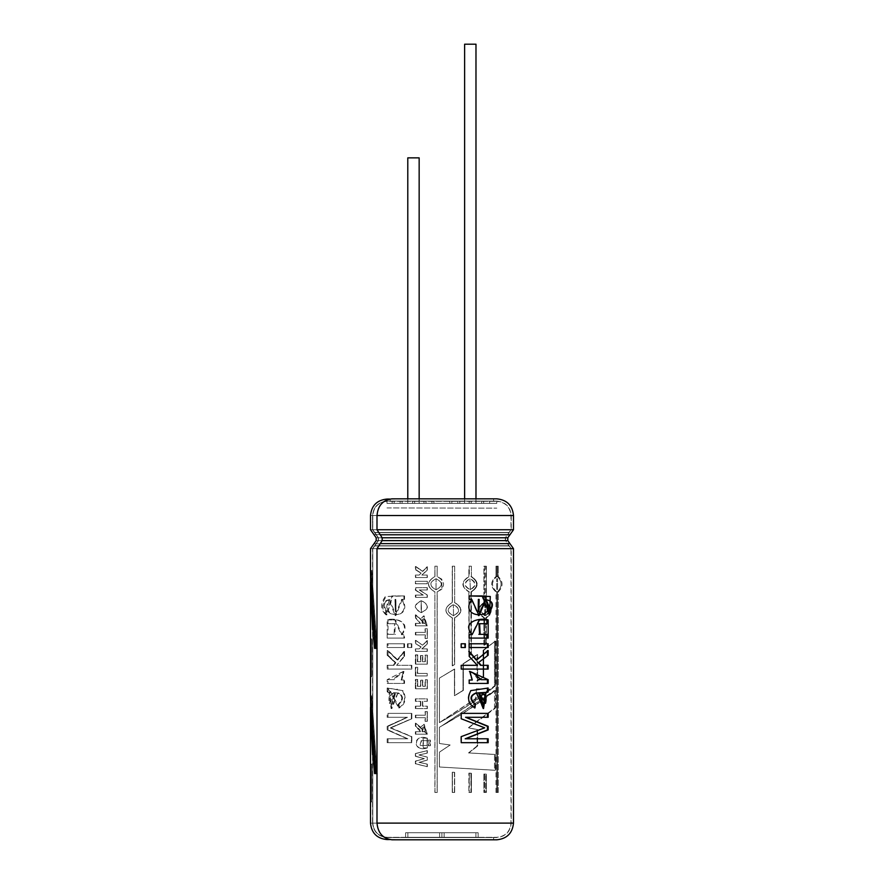 <?xml version="1.0" encoding="UTF-8"?>
<svg xmlns="http://www.w3.org/2000/svg" width="884" height="884" viewBox="0 0 884 884"><rect width="100%" height="100%" fill="white"/><g stroke="black" fill="none" stroke-linecap="round" stroke-linejoin="round"><path stroke-width="0.66" stroke-dasharray="4.42 3.31" d="M386.982 507.924L496.797 508.145L386.982 507.924M386.982 837.303L496.797 837.303L386.982 837.303C378.418 836.397 373.689 831.667 372.783 823.103L510.985 823.103L372.783 823.103C373.689 831.667 378.418 836.397 386.982 837.303M405.623 837.303L478.156 837.303L405.623 837.303L439.635 837.303L405.623 837.303L407.867 837.303L407.867 832.75L441.889 832.75L441.889 837.303L407.867 837.303L441.889 837.303L441.889 832.75L475.901 832.75L475.901 837.303L441.889 837.303L475.901 837.303L475.901 832.75L478.156 832.75L478.156 837.303L475.901 837.303L478.156 837.303L478.156 832.75L444.133 832.75L444.133 837.303L478.156 837.303L444.133 837.303L444.133 832.75L478.156 832.75L478.156 837.303L478.156 832.75L475.901 832.75L475.901 837.303L475.901 832.75L441.889 832.75L441.889 837.303L441.889 832.75L407.867 832.75L407.867 837.303L407.867 832.75L405.623 832.75L405.623 837.303L405.623 832.75L439.635 832.75L439.635 837.303L405.623 837.303L439.635 837.303L439.635 832.75L405.623 832.75L405.623 837.303L405.623 832.75L407.867 832.75L407.867 837.303L405.623 837.303M414.607 501.106L469.172 501.106L469.172 503.372L414.607 503.372L414.607 501.106L412.585 501.106L412.585 503.372L471.183 503.372L471.183 501.106L412.585 501.106L471.183 501.106L414.607 501.106L414.607 503.372L469.172 503.372L469.172 501.106L414.607 501.106L471.183 501.106L471.183 503.372L475.979 503.372L412.585 503.372C406.739 503.372 406.739 503.372 412.585 503.372L412.585 501.106L471.183 501.106L412.585 501.106L414.607 501.106L412.585 501.106L412.585 503.372C406.739 503.372 406.739 503.372 412.585 503.372C406.739 503.372 406.739 503.372 412.585 503.372L412.585 501.106L414.607 501.106L414.607 503.372L469.172 503.372C463.581 503.372 463.581 503.372 469.172 503.372L414.607 503.372L419.16 503.372L414.607 503.372L414.607 501.106M489.626 503.372L394.154 503.372L489.626 503.372L394.154 503.372L489.626 503.372L489.626 501.106L394.154 501.106L489.626 501.106L489.626 503.372M483.659 503.372L400.12 503.372L483.659 503.372L400.12 503.372L483.659 503.372L483.659 501.106L400.12 501.106L483.659 501.106L483.659 503.372M481.669 503.372L402.109 503.372L481.669 503.372L402.109 503.372L481.669 503.372L481.669 501.106L402.109 501.106L481.669 501.106L481.669 503.372M449.846 503.372L433.933 503.372L449.846 503.372L433.933 503.372L449.846 503.372L449.846 501.106L433.933 501.106L449.846 501.106L449.846 503.372M451.834 501.106L431.944 501.106L451.834 501.106L431.944 501.106L451.834 501.106L451.834 503.372L431.944 503.372L451.834 503.372L451.834 501.106M449.846 501.106L433.933 501.106L449.846 501.106M457.802 503.372L425.978 503.372L457.802 503.372L425.978 503.372L457.802 503.372L457.802 501.106L425.978 501.106L457.802 501.106L457.802 503.372M451.834 503.372L431.944 503.372L451.834 503.372M459.791 501.106L423.988 501.106L459.791 501.106L423.988 501.106L459.791 501.106L459.791 503.372L423.988 503.372L459.791 503.372L459.791 501.106M457.802 501.106L425.978 501.106L457.802 501.106M459.791 503.372L423.988 503.372L459.791 503.372M483.659 501.106L400.12 501.106L483.659 501.106M481.669 501.106L402.109 501.106L481.669 501.106M491.614 501.106L392.164 501.106L491.614 501.106L491.614 503.372L392.164 503.372L491.614 503.372L491.614 501.106L392.164 501.106L491.614 501.106M489.626 501.106L394.154 501.106L489.626 501.106M372.783 823.103L510.985 823.103L372.783 823.103L372.783 548.644L510.985 548.644L372.783 548.644L372.783 823.103M372.783 548.644L510.985 548.644L372.783 548.644L374.672 545.969L509.096 545.969L374.672 545.969L372.783 548.644M378.462 540.621L505.317 540.621L378.462 540.621L374.672 545.969L509.096 545.969L374.672 545.969L378.462 540.621L505.317 540.621L378.462 540.621L378.462 537.781L505.317 537.781L378.462 537.781L378.462 540.621M374.672 532.422L509.096 532.422L374.672 532.422L378.462 537.781L505.317 537.781L378.462 537.781L374.672 532.422L509.096 532.422L374.672 532.422L372.783 529.748L510.985 529.748L372.783 529.748L374.672 532.422M372.783 529.748L510.985 529.748L372.783 529.748L372.783 515.527L510.985 515.527L372.783 515.527L372.783 529.748M372.783 515.527L510.985 515.527L372.783 515.527C373.689 506.963 378.418 502.234 386.982 501.327L496.797 501.327L386.982 501.327C378.418 502.234 373.689 506.963 372.783 515.527M386.982 503.372L496.797 503.372L386.982 503.372L386.982 501.327L496.797 501.327L386.982 501.327L386.982 503.372L496.797 503.372L386.982 503.372M491.614 503.372L392.164 503.372L491.614 503.372M407.789 157.86L419.16 157.86L407.789 157.86M419.16 498.83L419.16 503.372L414.607 503.372L419.16 503.372L419.16 498.83M464.619 44.2L475.979 44.2L464.619 44.2M475.979 498.83L475.979 503.372L471.183 503.372L471.183 501.106L469.172 501.106L469.172 503.372C463.581 503.372 463.581 503.372 469.172 503.372C463.581 503.372 463.581 503.372 469.172 503.372L469.172 501.106L471.183 501.106L471.183 503.372L475.979 503.372L475.979 498.83M441.889 832.75L478.156 832.75L441.889 832.75M493.603 501.106L390.175 501.106L390.175 499.051L390.175 501.106L493.603 501.106L390.175 501.106L493.603 501.106L493.603 498.83L392.12 498.83C382.993 499.891 377.954 505.46 376.993 515.527L377.192 515.527C368.341 515.527 368.341 515.527 377.192 515.527L513.493 515.527L376.993 515.527L377.192 529.748C368.341 529.748 368.341 529.748 377.192 529.748L513.493 529.748L376.993 529.748L380.219 534.787L509.935 534.787L380.219 534.787L382.341 537.781C374.197 537.781 374.197 537.781 382.341 537.781L507.814 537.781L382.142 537.781L382.341 540.621C374.197 540.621 374.197 540.621 382.341 540.621L507.814 540.621L382.142 540.621L380.219 543.616L509.935 543.616L380.219 543.616L376.993 548.644L376.993 823.103L377.192 548.644C368.341 548.644 368.341 548.644 377.192 548.644C368.341 548.644 368.341 548.644 377.192 548.644L376.993 823.103C377.954 833.17 382.993 838.739 392.12 839.8L493.603 839.8L392.12 839.8C382.993 838.739 377.954 833.17 376.993 823.103L377.192 823.103C368.341 823.103 368.341 823.103 377.192 823.103L376.993 548.644L513.493 548.644L376.993 548.644L382.142 540.621L382.142 537.781L376.993 529.748L376.993 515.527C377.954 505.46 382.993 499.891 392.12 498.83L496.797 498.83M370.54 676.746L371.667 676.746L371.667 638.889L370.54 638.889L371.678 638.889L371.678 676.746L370.54 676.746M374.551 773.555L370.507 707.299L371.645 707.299L370.507 707.299L374.484 773.555L377.037 773.555L371.645 695.675L377.114 773.555L375.623 773.555M370.628 707.299L375.987 773.555L370.507 695.675L371.645 695.675L370.507 695.675M374.551 648.359L370.507 582.103L371.645 582.103L370.507 582.103L374.484 648.359L377.037 648.359L371.645 570.478L370.507 570.478L371.645 570.478L377.114 648.359L375.623 648.359M370.628 582.103L375.987 648.359L370.507 570.478M370.54 764.085L371.678 764.085L371.678 801.943L370.54 801.943L371.667 801.943L371.667 764.085L370.54 764.085L371.678 764.085L370.54 764.085M463.36 663.785L463.36 690.404L454.652 695.675L454.652 669.044L439.392 678.116L439.392 722.637C461.57 710.438 480.222 698.227 495.36 685.984L495.36 641.066L483.769 650.281L483.769 676.691L477.636 681.144L477.636 654.635L463.017 663.785L463.017 690.404L454.453 695.675L454.453 669.044L441.889 676.647L454.652 669.044L454.453 695.675L463.36 690.404L463.36 663.785L477.636 654.635L477.636 681.144L477.062 681.144L477.062 654.635L477.636 654.635L463.36 663.785M454.652 792.462L454.652 772.329L452.42 772.207L452.42 792.462L454.652 792.462L454.442 772.329L452.243 772.207L452.243 792.462L452.42 772.207L454.652 772.329L454.652 792.462L452.243 792.462L454.652 792.462M471.393 792.462L471.393 773.246L469.316 773.124L469.316 792.462L471.393 792.462L470.929 773.246L468.885 773.124L468.885 792.462L469.316 773.124L471.393 773.246L471.393 792.462L468.885 792.462L471.393 792.462M484.576 792.462L486.377 792.462L486.377 774.163L484.576 774.041L484.576 792.462L483.902 792.462L485.67 792.462L485.67 774.163L483.902 774.041L486.377 774.163L485.67 774.163L486.377 774.163L486.377 792.462L484.576 792.462L484.576 774.041L483.902 774.041L483.902 792.462L484.576 792.462M496.841 591.915L496.841 792.462L498.267 792.462L498.267 591.915C503.305 586.788 503.305 581.661 498.267 576.523L498.267 566.202L496.841 566.202L496.841 576.523C491.062 581.65 491.062 586.777 496.841 591.915L495.968 591.915L495.968 792.462L497.372 792.462L497.372 591.915C502.344 586.788 502.344 581.65 497.372 576.523L497.372 566.202L495.968 566.202L495.968 576.523L496.841 576.523L496.841 566.202L498.267 566.202L497.372 566.202L498.267 566.202L498.267 576.523L497.372 576.523L498.267 576.523C503.305 581.661 503.305 586.788 498.267 591.915L497.372 591.915L498.267 591.915L498.267 792.462L495.968 792.462L496.841 792.462L496.841 591.915C491.062 586.777 491.062 581.65 496.841 576.523L495.968 576.523C490.266 581.65 490.266 586.788 495.968 591.915L496.841 591.915M484.576 645.165L486.377 643.828L486.377 617.894C492.907 612.767 492.907 607.639 486.377 602.501L486.377 566.202L484.576 566.202L484.576 602.501C477.504 607.628 477.504 612.767 484.576 617.894L484.576 645.165L485.67 643.828L485.67 617.894C492.112 612.767 492.112 607.639 485.67 602.501L485.67 566.202L483.902 566.202L486.377 566.202L485.67 566.202L486.377 566.202L486.377 602.501L485.67 602.501L486.377 602.501C492.907 607.639 492.907 612.767 486.377 617.894L485.67 617.894L486.377 617.894L486.377 643.828L484.576 645.165L484.576 617.894L483.902 617.894L483.902 645.165L484.576 645.165M469.316 655.541L471.393 654.215L471.393 591.915C479.062 586.788 479.062 581.661 471.393 576.523L471.393 566.202L469.316 566.202L469.316 576.523C461.238 581.65 461.238 586.777 469.316 591.915L468.885 655.541L471.393 654.215L469.316 655.541L468.885 591.915L469.316 655.541M452.42 665.862L454.652 664.525L454.652 617.894C463.017 612.767 463.017 607.639 454.652 602.501L454.652 566.202L452.42 566.202L452.42 602.501C443.845 607.628 443.845 612.767 452.42 617.894L452.243 665.862L454.652 664.525L452.42 665.862L452.243 617.894L452.42 665.862M437.138 591.915C445.702 586.788 445.702 581.661 437.138 576.523L437.138 566.202L434.884 566.202L434.884 576.523C426.342 581.65 426.342 586.777 434.884 591.915L434.884 792.462L437.138 792.462L437.138 591.915L441.845 589.23L437.138 591.915L437.138 792.462L434.884 792.462L437.215 792.462L437.138 591.915M421.845 575.064L427.105 570.058L427.105 566.732L422.497 571.351L415.381 566.5L415.381 569.694L420.806 573.064L418.861 575.064L415.381 575.064L415.381 577.539L427.105 577.539L427.105 575.064L421.845 575.064L427.337 570.058L427.337 566.732L422.806 571.351L415.812 566.5L415.812 569.694L421.149 573.064L419.226 575.064L415.812 575.064L415.812 577.539L427.337 577.539L427.337 575.064L427.337 577.539L415.381 577.539L415.381 575.064L419.226 575.064L421.149 573.064L415.381 569.694L415.381 566.5L422.497 571.351L427.337 566.732L427.337 570.058L421.845 575.064L427.337 575.064L421.845 575.064M415.381 583.738L427.105 583.738L427.105 581.263L415.381 581.263L415.381 583.738L427.337 583.738L427.337 581.263L415.381 581.263L427.337 581.263L427.337 583.738L415.381 583.738L415.381 581.263L415.381 583.738M419.204 589.971L427.105 589.971L427.105 587.661L415.381 587.661L415.381 590.158L422.972 595.087L415.381 595.087L415.381 597.396L427.105 597.396L427.105 594.987L419.204 589.971L427.337 589.971L427.337 587.661L415.812 587.661L415.812 590.158L423.27 595.087L415.812 595.087L415.812 597.396L427.337 597.396L427.337 594.987L427.337 597.396L415.381 597.396L415.381 595.087L423.27 595.087L415.381 590.158L415.381 587.661L427.337 587.661L427.337 589.971L419.204 589.971L427.337 594.987L419.204 589.971M421.093 612.601C429.16 608.756 429.182 604.789 421.193 600.711C413.369 604.612 413.336 608.568 421.093 612.601L421.16 600.711L421.458 612.601C413.756 608.568 413.8 604.612 421.535 600.711C429.414 604.8 429.381 608.767 421.425 612.601M415.381 617.783L420.198 623.353L415.381 623.353L415.381 625.828L427.105 625.828L415.381 614.833L415.381 617.783L415.381 614.833L420.817 619.043L415.381 614.833L415.812 617.783L420.552 623.353L415.812 623.353L415.812 625.828L427.337 625.828L424.055 615.828L420.486 619.043L423.734 615.839L427.337 625.828L415.381 625.828L415.381 623.353L420.552 623.353L415.381 617.783L420.198 623.353M425.082 632.403L415.381 632.403L415.381 634.878L425.082 634.878L425.082 638.502L427.105 638.502L427.105 628.767L425.082 628.767L425.348 632.403L415.812 632.403L415.812 634.878L425.348 634.878L425.348 638.502L427.337 638.502L427.337 628.767L425.082 628.767L427.337 628.767L427.337 638.502L425.082 638.502L425.348 634.878L415.381 634.878L415.381 632.403L425.082 632.403L425.082 628.767L425.082 632.403M421.845 648.9L427.105 643.906L427.105 640.569L422.497 645.187L415.381 640.347L415.381 643.541L420.806 646.911L418.861 648.9L415.381 648.9L415.381 651.386L427.105 651.386L427.105 648.9L421.845 648.9L427.337 643.906L421.845 648.9L427.337 648.9L421.845 648.9M422.464 661.696L422.464 655.563L420.486 655.563L420.486 661.696L417.325 661.696L417.325 654.878L415.381 654.878L415.381 664.171L427.105 664.171L427.105 655.11L425.082 655.11L425.082 661.696L422.464 661.696L422.773 655.563L420.817 655.563L420.817 661.696L417.712 661.696L417.712 654.878L415.812 654.878L415.812 664.171L427.337 664.171L427.337 655.11L425.348 655.11L425.082 661.696L425.082 655.11L427.337 655.11L427.337 664.171L415.381 664.171L415.381 654.878L417.712 654.878L417.325 661.696L420.817 661.696L420.486 655.563L422.773 655.563L422.464 661.696L425.348 661.696L422.464 661.696M415.381 667.321L415.381 675.928L426.994 675.928L426.994 673.453L417.325 673.453L417.325 667.321L415.381 667.321L415.812 675.928L427.226 675.928L427.226 673.453L417.712 673.453L417.712 667.321L417.325 673.453L427.226 673.453L427.226 675.928L415.381 675.928L415.381 667.321L417.712 667.321L415.381 667.321M420.486 686.304L417.325 686.304L417.325 679.487L415.381 679.487L415.381 688.78L427.105 688.78L427.105 679.708L425.082 679.708L425.082 686.304L422.464 686.304L422.464 680.172L420.486 680.172L420.817 686.304L417.712 686.304L417.712 679.487L415.812 679.487L415.812 688.78L427.337 688.78L427.337 679.708L425.348 679.708L425.348 686.304L422.773 686.304L422.773 680.172L420.486 680.172L422.773 680.172L422.464 686.304L425.348 686.304L425.082 679.708L427.337 679.708L427.337 688.78L415.381 688.78L415.381 679.487L417.712 679.487L417.325 686.304L420.486 686.304L420.817 680.172L420.486 686.304M427.105 708.636L427.105 706.161L422.419 706.161L422.419 701.321L427.105 701.321L427.105 698.846L415.381 698.846L415.381 701.321L420.43 701.321L420.43 706.161L415.381 706.161L415.381 708.636L427.337 708.636L427.337 706.161L422.718 706.161L422.718 701.321L427.337 701.321L427.337 698.846L415.812 698.846L415.812 701.321L420.773 701.321L420.773 706.161L415.812 706.161L415.812 708.636L415.381 706.161L420.773 706.161L420.773 701.321L415.381 701.321L415.381 698.846L427.337 698.846L427.337 701.321L422.419 701.321L422.419 706.161L427.337 706.161L427.105 708.636L415.381 708.636L427.105 708.636M427.105 721.311L427.105 711.576L425.082 711.576L425.082 715.211L415.381 715.211L415.381 717.686L425.082 717.686L425.082 721.311L427.337 721.311L427.337 711.576L425.348 711.576L425.348 715.211L415.812 715.211L415.812 717.686L425.348 717.686L425.348 721.311L425.348 717.686L415.381 717.686L415.381 715.211L425.348 715.211L425.082 711.576L427.337 711.576L427.105 721.311L425.082 721.311L427.105 721.311M427.105 734.184L415.381 723.189L415.381 726.151L419.778 729.444L420.198 731.709L415.381 731.709L415.381 734.184L427.337 734.184L424.132 724.195L420.817 727.399L415.812 723.189L415.812 726.151L420.552 731.709L415.812 731.709L415.381 734.184L415.381 731.709L420.552 731.709L415.381 726.151L415.381 723.189L420.486 727.399L423.823 724.184L427.105 734.184L415.381 734.184L427.105 734.184M427.105 738.162C412.342 733.179 412.474 752.914 427.105 747.93L427.105 738.162L427.105 740.648L421.303 740.637L419.9 745.488L427.337 745.455L420.209 745.488L421.58 740.637L427.337 740.648L427.337 738.162L423.292 738.14L423.447 747.93L427.337 747.93L427.337 745.455L427.337 747.93C412.861 752.881 412.883 733.156 427.337 738.162L422.972 738.14L423.16 747.93L427.105 747.93M430.188 742.14L430.188 740.129L428.21 740.129L428.21 742.14L430.375 742.14L430.375 740.129L428.42 740.129L428.42 742.14L428.21 740.129L430.375 740.129L430.188 742.14L428.21 742.14L430.188 742.14M428.21 745.753L430.188 745.753L430.188 743.742L428.21 743.742L428.21 745.753L430.375 745.753L430.375 743.742L428.21 743.742L430.375 743.742L430.375 745.753L428.21 745.753L428.21 743.742L428.21 745.753M424.088 758.671L415.381 761.091L415.381 763.798L427.105 766.682L427.105 764.13L418.983 762.317L427.105 760.096L427.105 757.102L418.85 754.98L427.105 753.113L427.105 750.615L415.381 753.555L415.381 756.262L424.375 758.671L415.812 761.091L415.812 763.798L427.337 766.682L427.337 764.13L419.347 762.317L427.337 760.096L427.337 757.102L427.337 760.096L418.983 762.317L427.337 764.13L427.337 766.682L415.381 763.798L415.381 761.091L424.088 758.671L415.381 756.262L424.088 758.671M407.292 738.792L387.159 738.792L387.159 742.682L411.347 742.682L411.347 736.626L390.297 727.93L411.347 736.626L411.822 742.682L411.822 736.626L390.938 727.841L411.822 718.78L411.822 713.377L388.032 713.377L388.032 717.289L407.48 717.289L388.032 726.305L388.032 729.908L387.159 729.908L407.844 738.792L388.032 738.792L388.032 742.682L411.822 742.682L387.159 742.682L388.032 742.682L387.159 742.682L387.159 738.792L407.292 738.792L387.159 729.908L387.159 726.305L387.159 729.908L407.292 738.792M390.297 727.93L411.347 718.78L411.347 713.377L387.159 713.377L387.159 717.289L406.916 717.289L387.159 726.305L407.48 717.289L387.159 717.289L388.032 717.289L387.159 717.289L387.159 713.377L411.822 713.377L411.822 718.78L390.109 727.841L411.347 736.626M397.811 692.957L391.093 708.548L389.004 692.724L389.844 692.724L391.899 708.548L397.988 692.968C403.601 695.586 403.933 699.31 398.993 704.15L398.297 704.15L398.706 707.896C404.817 704.117 406.076 698.382 402.485 690.669L387.159 688.039L387.7 692.294L397.281 692.968C402.971 695.575 403.303 699.299 398.297 704.15C403.303 699.299 402.971 695.575 397.281 692.968L398.518 692.957M403.336 671.442L387.159 679.674L387.159 683.42L403.944 683.42L403.944 680.017L401.126 680.017L403.336 671.442L401.126 680.017L401.767 680.017L403.955 671.442L403.336 671.442L393.888 679.686L388.032 679.674L388.032 683.42L404.552 683.42L404.552 680.017L401.126 680.017L404.552 680.017L403.944 680.017L403.944 683.42L404.552 683.42L387.159 683.42L388.032 683.42L387.159 683.42L387.159 679.674L403.336 671.442M395.137 662.702L393.247 665.321L387.159 665.321L387.159 669.089L411.347 669.089L411.347 665.321L396.596 665.321L403.944 656.337L403.944 651.431L397.17 659.983L387.159 650.569L387.159 655.232L395.877 662.702L394.021 665.321L388.032 665.321L388.032 669.089L411.822 669.089L411.822 665.321L411.822 669.089L387.159 669.089L388.032 669.089L387.159 669.089L387.159 665.321L394.021 665.321L393.247 665.321L395.137 662.702L387.159 655.232L388.032 655.232L395.137 662.702M403.944 643.773L387.159 643.773L387.159 647.541L403.944 647.541L403.944 643.773L388.032 643.773L388.032 647.541L404.552 647.541L387.159 647.541L388.032 647.541L387.159 647.541L387.159 643.773L403.944 643.773L403.944 647.541L404.552 647.541L404.552 643.773L403.944 643.773M390.584 623.706L387.159 623.717L387.159 619.949L394.684 619.938L401.292 634.69C411.635 621.419 393.137 617.341 387.159 619.949L387.159 638.082L403.944 638.082L403.944 634.69L401.292 634.69L401.933 634.69L395.468 619.938L388.032 619.949L388.032 623.717L390.297 623.717M385.999 614.855L385.7 611.176C382.087 604.645 383.203 600.822 389.059 599.695C377.556 620.281 413.834 619.319 401.645 599.341L403.944 599.341L403.944 595.949L385.38 596.479C380.253 603.562 380.463 609.695 385.999 614.855L386.894 614.855L386.584 611.176C383.015 604.667 384.12 600.844 389.899 599.695L395.833 615.573L402.286 599.341L404.552 599.341L401.645 599.341L402.286 599.341L401.645 599.341L395.093 615.573L389.059 599.695L389.899 599.695L389.059 599.695C383.203 600.822 382.087 604.645 385.7 611.176L386.584 611.176L385.7 611.176L385.999 614.855L392.098 595.926L404.552 595.949L392.816 595.926L386.894 614.855L385.999 614.855M407.491 643.773L407.491 647.541L411.347 647.541L411.347 643.773L407.491 643.773L408.043 647.541L411.822 647.541L411.822 643.773L411.347 647.541L407.491 647.541L407.491 643.773L411.822 643.773L407.491 643.773M450.166 745.013L439.392 752.151L439.392 767.003L495.36 770.284L495.36 754.472L468.951 752.925L477.636 745.974L477.636 729.587L468.619 727.852L495.36 708.172L495.36 690.426C480.288 702.692 461.636 714.968 439.392 727.267L439.392 743.477L450.166 745.013L439.425 752.151L439.425 767.003L441.889 767.135L439.392 767.003L439.392 752.151L450.166 745.013L439.392 743.477L450.166 745.013M395.015 839.8L493.603 839.8L395.015 839.8L493.603 839.8L395.015 839.8L390.175 839.568L390.175 837.524L493.603 837.524L390.175 837.524L390.175 839.568L395.015 839.568L392.12 839.568C385.313 839.568 385.313 839.568 392.12 839.568C383.126 838.529 378.142 833.037 377.192 823.103C368.341 823.103 368.341 823.103 377.192 823.103C378.142 833.037 383.126 838.529 392.12 839.568C385.313 839.568 385.313 839.568 392.12 839.568L395.015 839.568L392.12 839.8M390.175 499.051L395.015 499.051L390.175 499.051M386.982 837.524L496.797 837.524L386.982 837.524C378.286 836.607 373.468 831.8 372.551 823.103L511.217 823.103L372.551 823.103C373.468 831.8 378.286 836.607 386.982 837.524M390.175 837.524L493.603 837.524L390.175 837.524M372.551 823.103L511.217 823.103L372.551 823.103L372.551 548.644L511.217 548.644L372.551 548.644L372.551 823.103M372.551 548.644L511.217 548.644L372.551 548.644L374.595 545.76L509.173 545.76L374.595 545.76L372.551 548.644M378.23 540.621L505.537 540.621L378.23 540.621L374.595 545.76L509.173 545.76L374.595 545.76L378.23 540.621L505.537 540.621L378.23 540.621L378.23 537.781L505.537 537.781L378.23 537.781L378.23 540.621M374.595 532.643L509.173 532.643L374.595 532.643L378.23 537.781L505.537 537.781L378.23 537.781L374.595 532.643L509.173 532.643L374.595 532.643L372.551 529.748L511.217 529.748L372.551 529.748L374.595 532.643M372.551 529.748L511.217 529.748L372.551 529.748L372.551 515.527L511.217 515.527L372.551 515.527L372.551 529.748M372.551 515.527L511.217 515.527L372.551 515.527C373.468 506.83 378.286 502.024 386.982 501.106L496.797 501.106L386.982 501.106C378.286 502.024 373.468 506.83 372.551 515.527M386.982 501.106L496.797 501.106L386.982 501.106M392.12 498.83L395.015 498.83L392.12 499.051C385.313 499.051 385.313 499.051 392.12 499.051C383.126 500.101 378.142 505.593 377.192 515.527C378.142 505.593 383.126 500.101 392.12 499.051C385.313 499.051 385.313 499.051 392.12 499.051L389.634 499.051M377.192 529.748L377.192 515.527C368.341 515.527 368.341 515.527 377.192 515.527L377.192 529.748C368.341 529.748 368.341 529.748 377.192 529.748L380.286 534.566C371.855 534.566 371.855 534.566 380.286 534.566L377.192 529.748L380.286 534.566C371.855 534.566 371.855 534.566 380.286 534.566L382.341 537.781C374.197 537.781 374.197 537.781 382.341 537.781L382.341 540.621C374.197 540.621 374.197 540.621 382.341 540.621L380.286 543.826C371.855 543.826 371.855 543.826 380.286 543.826L382.341 540.621L380.286 543.826C371.855 543.826 371.855 543.826 380.286 543.826L377.192 548.644L380.286 543.826L377.192 548.644L377.192 823.103C378.142 833.037 383.126 838.529 392.12 839.568L395.015 839.568L392.12 839.568C383.126 838.529 378.142 833.037 377.192 823.103L377.192 548.644L382.341 540.621L382.341 537.781L377.192 529.748L377.192 515.527L377.192 529.748M389.634 839.568L392.12 839.568M392.12 499.051C383.126 500.101 378.142 505.593 377.192 515.527C378.142 505.593 383.126 500.101 392.12 499.051L395.015 498.83M494.51 770.284L441.889 767.135L494.51 770.284L494.51 754.472L468.52 752.925L477.062 745.974L477.062 729.587L468.2 727.852L494.51 708.172L494.51 690.426L441.889 725.808L495.36 690.426L494.51 690.426L495.36 690.426L495.36 708.172L468.2 727.852L477.636 729.587L477.062 729.587L477.636 729.587L477.636 745.974L468.52 752.925L495.36 754.472L494.51 754.472L495.36 754.472L495.36 770.284L439.425 767.003L439.425 752.151L450.033 745.013L439.392 743.477L439.392 727.267L439.425 743.477L439.392 727.267L441.889 725.808L439.425 727.267C461.293 714.99 479.647 702.703 494.51 690.426L494.51 708.172L468.2 727.852L477.062 729.587L477.062 745.974L468.52 752.925L494.51 754.472L494.51 770.284M489.913 611.176L489.15 611.176C493.416 604.667 492.112 600.844 485.228 599.695L478.421 615.573L471.238 599.341L468.763 599.341L468.763 595.949L481.857 595.926L488.786 614.855L489.15 611.176L489.913 611.176M489.548 614.855L488.786 614.855L489.548 614.855M478.852 611.684L478.266 611.684L478.354 599.407L478.94 599.407M485.283 595.949L468.763 595.949L468.763 599.341L471.238 599.341L478.719 615.573M485.228 599.695C492.112 600.844 493.416 604.667 489.15 611.176L488.786 614.855M478.211 611.684L478.531 599.407L478.211 611.684M468.763 634.69L471.625 634.69L478.83 619.938L487.438 619.949C480.134 617.286 460.465 621.585 471.625 634.69L468.763 634.69L468.763 638.082L468.763 634.69M488.167 638.082L468.763 638.082L488.167 638.082M487.438 623.717L483.46 623.706M483.327 623.706L478.929 623.695M479.614 634.336L487.438 634.314M487.04 634.314L479.658 634.336M479.714 623.695L486.775 623.717M468.763 647.541L468.763 643.773L488.167 643.773L468.763 643.773L468.763 647.541L487.438 647.541L468.763 647.541M488.167 647.541L487.438 647.541L488.167 647.541M460.929 647.541L460.929 643.773L465.349 643.773L460.929 643.773L460.929 647.541L464.973 647.541L460.929 647.541M487.438 665.321L480.487 665.321L487.438 665.321M488.167 650.569L487.438 651.21L488.167 650.569M476.122 659.983L487.438 650.569L476.122 659.983M469.194 656.337L468.763 651.431L469.194 656.337M477.316 665.321L468.763 656.337L477.316 665.321M461.227 665.321L476.752 665.321L461.227 665.321M461.227 669.089L460.929 665.321L461.227 669.089M488.167 669.089L460.929 669.089L488.167 669.089M469.415 671.442L471.802 680.017L469.415 671.442M469.194 680.017L471.802 680.017L469.194 680.017M469.194 683.42L468.763 680.017L469.194 683.42M488.167 683.42L468.763 683.42L488.167 683.42M488.167 679.674L479.658 679.686M478.476 679.674L472.531 672.757L480.642 679.686L487.438 679.674M488.167 688.039L479.437 689.189M476.564 689.189L474.443 707.896C467.78 704.018 466.432 698.25 470.421 690.581L487.438 688.039M485.294 692.724L482.863 708.548L476.553 692.968L475.404 692.957M485.493 703.344L484.808 703.344C486.52 696.581 484.421 693.122 478.531 692.957C484.421 693.122 486.52 696.581 484.808 703.344L483.438 704.482M482.752 704.471L484.808 703.344M476.001 692.968L483.283 708.526M487.438 717.289L465.581 717.289L487.438 717.289M488.167 713.377L487.438 713.377L488.167 713.377M461.227 713.377L487.438 713.377L461.227 713.377M461.227 718.78L460.929 713.377L461.227 718.78M484.708 727.841L460.929 718.78L484.034 727.841L460.929 736.626L484.034 727.841M460.929 736.626L460.929 742.682L488.167 742.682L460.929 742.682L461.227 736.626M488.167 738.792L487.438 738.792L488.167 738.792M465.183 738.792L487.438 738.792L465.183 738.792M408.043 647.541L408.043 643.773L411.822 643.773L411.822 647.541L408.043 647.541M395.281 611.684L395.148 599.407L395.236 611.684L396.021 611.684L395.899 599.407L396.021 611.684L395.281 611.684L394.982 599.407L395.281 611.684L395.977 611.684M404.552 599.341L404.552 595.949L403.944 595.949L403.944 599.341L404.552 599.341L402.286 599.341C414.353 619.264 378.518 620.248 389.899 599.695C384.12 600.844 383.015 604.667 386.584 611.176L386.894 614.855C381.468 609.816 381.225 603.706 386.175 596.523L404.552 595.949L404.552 599.341M396.021 611.684L395.734 599.407L396.021 611.684M388.032 623.717L388.032 619.949L387.159 619.949L388.032 619.949C394.021 617.286 412.132 621.585 401.933 634.69L404.552 634.69L403.944 634.69L403.944 638.082L404.552 638.082L404.552 634.69L401.292 634.69L404.552 634.69L404.552 638.082L387.159 638.082L404.552 638.082L387.159 638.082L387.159 634.314L388.032 634.314L388.032 623.717L387.159 623.717M387.159 634.314L394.076 634.336L394.562 623.695L390.695 623.706M391.546 623.706L395.38 623.695L394.783 634.336L388.032 634.314M388.032 643.773L404.552 643.773L404.552 647.541L388.032 647.541L388.032 643.773M388.032 655.232L387.159 655.232L387.159 650.569L388.032 650.569L388.032 655.232L388.032 650.569L387.159 650.569L397.877 659.983L388.032 650.569L397.17 659.983L404.552 651.431L397.877 659.983L403.944 651.431L403.944 656.337L404.552 656.337L404.552 651.431L404.552 656.337L396.596 665.321L404.552 656.337L396.596 665.321L411.822 665.321L397.314 665.321L411.822 665.321L411.822 669.089L388.032 669.089L388.032 665.321L394.021 665.321L395.877 662.702L388.032 655.232M387.159 679.674L393.093 679.697L400.452 672.757M401.115 672.757L403.955 671.442L401.767 680.017L404.552 680.017L404.552 683.42L388.032 683.42L388.032 679.674M388.264 688.758L398.706 707.896L398.297 704.15L398.993 704.15C403.933 699.31 403.601 695.586 397.988 692.968L397.281 692.968M397.988 692.968L387.7 692.294L389.844 692.724L387.159 691.929L387.159 688.039L388.032 688.039L388.032 691.929L388.032 688.039L403.137 690.691C406.651 698.382 405.402 704.117 399.391 707.896L389.115 688.758M395.745 692.957L395.004 692.957C389.789 693.089 387.932 696.548 389.435 703.344L390.275 703.344C388.772 696.581 390.595 693.122 395.745 692.957L392.043 704.471L389.435 703.344L391.214 704.482L395.004 692.957L395.745 692.957C390.595 693.122 388.772 696.581 390.275 703.344L395.745 692.957M399.391 707.896L398.993 704.15L399.391 707.896L398.706 707.896M395.004 692.957L389.435 703.344C387.932 696.548 389.789 693.089 395.004 692.957M411.822 736.626L411.822 742.682L388.032 742.682L388.032 738.792L407.844 738.792L388.032 729.908L388.032 726.305L407.48 717.289L388.032 717.289L388.032 713.377L411.822 713.377L411.822 718.78L390.938 727.841M415.812 756.262L415.381 753.555L415.812 756.262L415.381 753.555L427.337 750.615L415.812 753.555L427.337 750.615L427.337 753.113L427.337 750.615L427.337 753.113L418.85 754.98L427.337 753.113L418.85 754.98L427.337 757.102L419.215 754.98L427.337 757.102L427.337 760.096L419.347 762.317L427.337 764.13L427.337 766.682L415.812 763.798L415.812 761.091L424.375 758.671L415.812 756.262M430.375 745.753L428.42 745.753L428.42 743.742L430.375 743.742L430.375 745.753M430.375 740.129L430.375 742.14L428.42 742.14L428.42 740.129L430.375 740.129M427.337 738.162L427.337 747.93M420.198 731.709L419.778 729.444L415.381 726.151M422.386 731.709L425.348 731.709L422.386 731.709L423.834 726.759L425.348 731.709L424.928 727.598L423.9 726.781L422.32 727.554L422.077 731.709L425.348 731.709C424.342 725.863 423.359 725.863 422.386 731.709M423.613 726.759L424.928 727.598L425.082 731.709L422.077 731.709L422.132 728.317L423.237 726.792M415.812 726.151L415.812 723.189L427.337 734.184L415.812 734.184L415.812 731.709L420.552 731.709M427.337 711.576L427.337 721.311L425.348 721.311L425.348 717.686L415.812 717.686L415.812 715.211L425.348 715.211L425.348 711.576L427.337 711.576M427.337 706.161L427.337 708.636L415.812 708.636L415.812 706.161L420.773 706.161L420.773 701.321L415.812 701.321L415.812 698.846L427.337 698.846L427.337 701.321L422.718 701.321L422.718 706.161L427.337 706.161M417.712 686.304L420.817 686.304L420.817 680.172L422.773 680.172L422.773 686.304L425.348 686.304L425.348 679.708L427.337 679.708L427.337 688.78L415.812 688.78L415.812 679.487L417.712 679.487L417.712 686.304M415.812 667.321L417.712 667.321L417.712 673.453L427.226 673.453L427.226 675.928L415.812 675.928L415.812 667.321M422.773 655.563L422.773 661.696L425.348 661.696L425.348 655.11L427.337 655.11L427.337 664.171L415.812 664.171L415.812 654.878L417.712 654.878L417.712 661.696L420.817 661.696L420.817 655.563L422.773 655.563M427.337 648.9L427.337 651.386L427.337 648.9L427.337 651.386L415.381 651.386L427.337 651.386L415.381 651.386L415.381 648.9L415.812 651.386L415.381 648.9L419.226 648.9L415.812 648.9L419.226 648.9L421.149 646.911L419.226 648.9L421.149 646.911L415.381 643.541L421.149 646.911L415.381 643.541L415.381 640.347L415.812 643.541L415.812 640.347L422.497 645.187L415.812 640.347L422.497 645.187L427.337 640.569L422.806 645.187L427.105 640.569L427.337 643.906L427.337 640.569L427.337 643.906L422.165 648.9L427.337 648.9M415.812 632.403L425.348 632.403L425.348 628.767L427.337 628.767L427.337 638.502L425.348 638.502L425.348 634.878L415.812 634.878L415.812 632.403M422.386 623.353L425.348 623.353L422.386 623.353L423.867 618.402L425.348 623.353L424.928 619.242L423.911 618.424L422.32 619.198L422.077 623.353L425.348 623.353C424.364 617.518 423.381 617.518 422.386 623.353M423.911 618.424L424.928 619.242L425.082 623.353L422.077 623.353L422.132 619.96L423.248 618.435M415.812 617.783L415.812 614.833L427.337 625.828L415.812 625.828L415.812 623.353L420.552 623.353M421.182 610.037L421.226 603.275L421.502 610.037M427.337 589.971L419.568 589.971L427.337 594.987L427.337 597.396L415.812 597.396L415.812 595.087L423.27 595.087L415.812 590.158L415.812 587.661L427.337 587.661L427.337 589.971M427.337 583.738L415.812 583.738L415.812 581.263L427.337 581.263L427.337 583.738M427.337 570.058L422.165 575.064L427.337 575.064L427.337 577.539L415.812 577.539L415.812 575.064L419.226 575.064L421.149 573.064L415.812 569.694L415.812 566.5L422.806 571.351L427.337 566.732L427.337 570.058M434.994 792.462L434.884 591.915C426.342 586.777 426.342 581.65 434.884 576.523L434.994 576.523C426.574 581.65 426.574 586.788 434.994 591.915C426.574 586.788 426.574 581.65 434.994 576.523L434.884 566.202L434.994 576.523L434.884 566.202L437.215 566.202L434.994 566.202L437.215 566.202L437.138 576.523L437.215 566.202L437.138 576.523L441.834 579.208L441.834 589.241L441.845 579.23L437.215 576.523C445.658 581.661 445.658 586.788 437.215 591.915L437.215 792.462L434.994 792.462M436.011 589.739L436.099 578.7L436.011 589.739C428.983 586.059 428.983 582.379 436 578.7C443.061 582.39 443.061 586.07 436.011 589.739L436.099 589.739C443.061 586.059 443.05 582.39 436.088 578.7C429.171 582.39 429.171 586.059 436.099 589.739M452.243 617.894L452.42 617.894C443.845 612.767 443.845 607.628 452.42 602.501L452.243 602.501C443.801 607.639 443.801 612.767 452.243 617.894C443.801 612.767 443.801 607.639 452.243 602.501L452.42 566.202L452.243 602.501L452.243 566.202L454.652 566.202L452.243 566.202L454.652 566.202L454.652 602.501C463.017 607.639 463.017 612.767 454.652 617.894L454.442 617.894C462.697 612.767 462.697 607.639 454.442 602.501C462.697 607.639 462.697 612.767 454.442 617.894L454.652 664.525L454.442 617.894L454.453 664.525L452.243 665.862L452.243 617.894M453.536 615.717L453.348 604.689L453.536 615.717C446.531 612.037 446.519 608.369 453.525 604.689C460.465 608.369 460.465 612.048 453.536 615.717L453.348 615.717C460.177 612.048 460.177 608.369 453.337 604.689C446.431 608.369 446.442 612.048 453.348 615.717M468.885 591.915L469.316 591.915C461.238 586.777 461.238 581.65 469.316 576.523L468.885 576.523C460.918 581.65 460.918 586.788 468.885 591.915C460.918 586.788 460.918 581.65 468.885 576.523L469.316 566.202L468.885 576.523L468.885 566.202L471.393 566.202L468.885 566.202L471.393 566.202L471.393 576.523C479.062 581.661 479.062 586.788 471.393 591.915L470.929 591.915C478.487 586.788 478.487 581.661 470.929 576.523C478.487 581.661 478.487 586.788 470.929 591.915L471.393 654.215L470.929 591.915L470.929 654.215L468.885 655.541L468.885 591.915M470.365 589.739L469.912 578.7L470.365 589.739C463.791 586.059 463.791 582.379 470.354 578.7C476.752 582.39 476.752 586.07 470.365 589.739L469.912 589.739C476.211 586.059 476.211 582.39 469.901 578.7C463.426 582.39 463.426 586.059 469.912 589.739M483.902 617.894L484.576 617.894C477.504 612.767 477.504 607.628 484.576 602.501L483.902 602.501C476.929 607.628 476.929 612.767 483.902 617.894C476.929 612.767 476.929 607.628 483.902 602.501L484.576 602.501L484.576 566.202L483.902 566.202L483.902 602.501L483.902 566.202L485.67 566.202L485.67 602.501C492.112 607.639 492.112 612.767 485.67 617.894L485.67 643.828L483.902 645.165L483.902 617.894M485.482 615.717L485.482 604.689L485.482 615.717L484.786 615.717L484.786 604.689L484.786 615.717L485.482 615.717C479.736 612.037 479.736 608.369 485.471 604.689C490.94 608.369 490.94 612.048 485.482 615.717L484.786 615.717C490.178 612.048 490.167 608.369 484.786 604.689C479.128 608.369 479.128 612.048 484.786 615.717M497.559 589.739L497.559 578.7L497.559 589.739L496.675 589.739L496.675 578.7L496.675 589.739L497.559 589.739L497.548 578.7L497.559 589.739L496.675 589.739L496.664 578.7L496.675 589.739M495.968 792.462L495.968 591.915C490.266 586.788 490.266 581.65 495.968 576.523L495.968 566.202L497.372 566.202L497.372 576.523C502.344 581.65 502.344 586.788 497.372 591.915L497.372 792.462L495.968 792.462M485.67 792.462L483.902 792.462L483.902 774.041L485.67 774.163L485.67 792.462M470.929 773.246L470.929 792.462L468.885 792.462L468.885 773.124L470.929 773.246M454.442 772.329L454.442 792.462L452.243 792.462L452.243 772.207L454.442 772.329M477.062 681.144L483.769 676.691L477.062 681.144L483.769 676.691L483.769 650.281L483.106 650.281L483.106 676.691L483.106 650.281L495.36 641.066L483.106 650.281L495.36 641.066L495.36 685.984L494.51 685.984L494.51 641.066L494.51 685.984L495.36 685.984L439.392 722.637L494.51 685.984C479.636 698.205 461.282 710.427 439.425 722.637L439.392 678.116L439.425 722.637L439.392 678.116L454.453 669.044L454.453 695.675L463.017 690.404L463.017 663.785L477.062 654.635L477.062 681.144M376.065 773.555L377.114 773.555L376.065 773.555M375.987 773.555L374.484 773.555L372.551 754.781M375.556 773.555L372.407 736.56L371.645 707.299L373.578 753.234L371.645 707.299L372.407 736.56L375.556 773.555L374.484 773.555M377.114 773.555L371.645 695.675L377.037 773.555M371.645 695.951L371.645 707.299M375.987 648.359L374.484 648.359L372.551 629.585M375.556 648.359L372.407 611.363L371.645 582.103L373.578 628.038L371.645 582.103L372.407 611.363L375.556 648.359L374.484 648.359M376.065 648.359L377.114 648.359L376.065 648.359M377.114 648.359L371.645 570.478L377.037 648.359M371.645 570.755L371.645 582.103M371.667 638.889L370.54 638.889L371.667 638.889L371.667 676.746L371.678 638.889L371.678 676.746M370.54 801.943L371.678 801.943L370.54 801.943M371.667 801.943L371.645 764.085M433.933 501.106L433.933 503.372M431.944 501.106L431.944 503.372M425.978 501.106L425.978 503.372M423.988 501.106L423.988 503.372M402.109 501.106L402.109 503.372M400.12 501.106L400.12 503.372M394.154 501.106L394.154 503.372M392.164 501.106L392.164 503.372M496.797 503.372L496.797 501.327C505.394 502.2 510.123 506.93 510.985 515.527L510.985 529.748L505.317 537.781L505.317 540.621L510.985 548.644L510.985 823.103C510.123 831.7 505.394 836.43 496.797 837.303M407.789 498.83L407.789 503.372M464.619 498.83L464.619 503.372M493.603 839.8L493.603 837.524M496.797 501.106C505.526 501.979 510.333 506.786 511.217 515.527L511.217 529.748L505.537 537.781L505.537 540.621L511.217 548.644L511.217 823.103C510.333 831.833 505.526 836.64 496.797 837.524M482.774 595.926L482.123 595.926M478.432 615.573L479.017 615.573M485.349 634.314L484.664 634.314M479.459 634.336L478.863 634.336M479.658 623.695L479.051 623.695M484.708 623.728L484.034 623.728M485.769 619.949L485.073 619.949M479.238 619.938L478.653 619.938M485.548 679.663L484.852 679.663M480.598 679.674L479.979 679.674M483.592 708.548L482.929 708.548M395.833 615.573L395.093 615.573M391.789 595.926L392.584 595.926M400.353 595.949L401.016 595.949M395.159 599.407L395.899 599.407M389.557 634.314L390.397 634.314M394.695 634.336L395.446 634.336M394.518 623.695L395.281 623.695M390.109 623.728L390.938 623.728M389.203 619.949L390.032 619.949M394.883 619.938L395.634 619.938M389.391 679.663L390.231 679.663M393.689 679.674L394.463 679.674M397.933 692.957L398.629 692.957M391.877 708.548L391.071 708.548M396.728 689.189L397.435 689.189M392.021 704.493L391.214 704.493M485.482 604.689L484.786 604.689M497.559 578.7L496.675 578.7"/><path stroke-width="1.33" d="M419.16 157.86L407.789 157.86L419.16 157.86L419.16 498.83L419.16 157.86M475.979 44.2L464.619 44.2L475.979 44.2L475.979 498.83L475.979 44.2M377.192 823.103C368.341 823.103 368.341 823.103 377.192 823.103C368.341 823.103 368.341 823.103 377.192 823.103M377.192 548.644C368.341 548.644 368.341 548.644 377.192 548.644C368.341 548.644 368.341 548.644 377.192 548.644M370.54 638.889L370.54 676.746L370.54 638.889M374.551 773.555L376.065 773.555L370.507 695.675L376.065 773.555L374.551 773.555L370.507 707.299L371.645 707.299L370.507 707.299L372.551 754.781M374.551 648.359L376.065 648.359L370.507 570.478L376.065 648.359L374.551 648.359L370.507 582.103L371.645 582.103L370.507 582.103L372.551 629.585M370.54 801.943L370.54 764.085L370.54 801.943M493.603 498.83L496.797 498.83C506.908 499.847 512.477 505.405 513.493 515.527L513.493 529.748L507.814 537.781L507.814 540.621L509.935 543.616L380.219 543.616L382.142 540.621L507.814 540.621L382.142 540.621L382.142 537.781L507.814 537.781L382.142 537.781L380.219 534.787L509.935 534.787L380.219 534.787L376.993 529.748L513.493 529.748L376.993 529.748L376.993 515.527L513.493 515.527L376.993 515.527C377.954 505.46 382.993 499.891 392.12 498.83L496.797 498.83L392.12 498.83C382.993 499.891 377.954 505.46 376.993 515.527L376.993 529.748L382.142 537.781L382.142 540.621L380.219 543.616L509.935 543.616L513.493 548.644L376.993 548.644L376.993 823.103L513.493 823.103L376.993 823.103C377.954 833.17 382.993 838.739 392.12 839.8L496.797 839.8L392.12 839.8C382.993 838.739 377.954 833.17 376.993 823.103L376.993 548.644L513.493 548.644L513.493 823.103C512.477 833.214 506.908 838.783 496.797 839.8M465.967 717.289L488.167 726.305L488.167 729.908L465.559 738.792L488.167 738.792L488.167 742.682L461.227 742.682L461.227 736.626L484.708 727.841L461.227 718.78L461.227 713.377L488.167 713.377L488.167 717.289L465.581 717.289L487.438 726.305L487.438 729.908L465.183 738.792L488.167 729.908L487.438 729.908L487.438 726.305L488.167 726.305L465.581 717.289L488.167 717.289L488.167 713.377L461.227 713.377L461.227 718.78L484.708 727.841L461.227 736.626L461.227 742.682L488.167 742.682L488.167 738.792L465.559 738.792L488.167 729.908L488.167 726.305L465.967 717.289M475.415 704.15L474.962 707.896C468.222 704.084 466.851 698.327 470.841 690.614L488.167 688.039L488.167 691.929L487.537 692.294L476.553 692.968C470.244 695.575 469.868 699.299 475.415 704.15L474.443 707.896L475.415 704.15C469.868 699.299 470.244 695.575 476.553 692.968L483.537 708.548L486.001 692.724L485.294 692.724L488.167 691.929L488.167 688.039L470.841 690.614C466.851 698.327 468.222 704.084 474.962 707.896L475.415 704.15M469.857 671.442L488.167 679.674L488.167 683.42L469.194 683.42L469.194 680.017L472.288 680.017L469.857 671.442L472.288 680.017L469.194 680.017L469.194 683.42L488.167 683.42L488.167 679.674L481.283 679.697L473.028 672.757L469.857 671.442M478.962 662.702L481.106 665.321L488.167 665.321L488.167 669.089L461.227 669.089L461.227 665.321L477.316 665.321L469.194 656.337L469.194 651.431L476.675 659.983L488.167 650.569L488.167 655.232L478.366 662.702L480.487 665.321L478.366 662.702L488.167 655.232L478.366 662.702L488.167 655.232L488.167 650.569L476.675 659.983L469.194 651.431L469.194 656.337L477.316 665.321L461.227 665.321L461.227 669.089L488.167 669.089L488.167 665.321L481.106 665.321L478.962 662.702M461.227 643.773L465.349 643.773L465.349 647.541L461.227 647.541L461.227 643.773L461.227 647.541L465.349 647.541L465.349 643.773L461.227 643.773M469.194 643.773L488.167 643.773L488.167 647.541L469.194 647.541L469.194 643.773L469.194 647.541L488.167 647.541L488.167 643.773L469.194 643.773M484.167 623.706L488.167 623.717L488.167 619.949L479.482 619.938L472.1 634.69C460.785 621.419 480.885 617.341 488.167 619.949L488.167 638.082L469.194 638.082L469.194 634.69L472.1 634.69L469.194 634.69L469.194 638.082L488.167 638.082L488.167 634.314L487.438 634.314L487.438 638.082L487.438 634.314L488.167 634.314L480.167 634.336L479.614 623.695L484.034 623.706M489.548 614.855L489.913 611.176C494.233 604.645 492.907 600.822 485.935 599.695C498.896 620.281 457.956 619.319 471.713 599.341L469.194 599.341L469.194 595.949L490.3 596.479L489.548 614.855L482.421 595.926L469.194 595.949L469.194 599.341L471.713 599.341L479.017 615.573L485.935 599.695C492.907 600.822 494.233 604.645 489.913 611.176L489.548 614.855M395.015 839.8L392.12 839.8M380.219 543.616L376.993 548.644L380.219 543.616M377.192 515.527C368.341 515.527 368.341 515.527 377.192 515.527C368.341 515.527 368.341 515.527 377.192 515.527M389.634 499.051L386.982 499.051C377.004 500.057 371.512 505.549 370.507 515.527L370.507 529.748L376.186 537.781L376.186 540.621L370.507 548.644L370.507 570.755M377.192 529.748C368.341 529.748 368.341 529.748 377.192 529.748C368.341 529.748 368.341 529.748 377.192 529.748M380.286 534.566C371.855 534.566 371.855 534.566 380.286 534.566C371.855 534.566 371.855 534.566 380.286 534.566M382.341 537.781C374.197 537.781 374.197 537.781 382.341 537.781C374.197 537.781 374.197 537.781 382.341 537.781M382.341 540.621C374.197 540.621 374.197 540.621 382.341 540.621C374.197 540.621 374.197 540.621 382.341 540.621M380.286 543.826C371.855 543.826 371.855 543.826 380.286 543.826C371.855 543.826 371.855 543.826 380.286 543.826M370.507 801.943L370.507 823.103C371.512 833.082 377.004 838.573 386.982 839.568L389.634 839.568M395.015 498.83L392.12 498.83M485.228 599.695L485.935 599.695L485.228 599.695L478.719 615.573M478.94 599.407L478.354 599.407L478.211 611.684L478.796 611.684L478.94 599.407L478.852 611.684L478.211 611.684L478.852 611.684M489.548 614.789L485.283 595.949M478.796 611.684L479.128 599.407L478.796 611.684M488.167 623.717L487.438 623.717L488.167 623.717M478.929 623.695L479.614 634.336M487.438 619.949L487.438 623.717L487.438 619.949M479.658 634.336L479.714 623.695M486.775 623.717L487.438 623.717M487.438 643.773L487.438 647.541L487.438 643.773M464.973 643.773L464.973 647.541L464.973 643.773M487.438 650.569L487.438 655.232L487.438 650.569M468.763 651.431L476.122 659.983L468.763 651.431M487.438 665.321L487.438 669.089L487.438 665.321M487.438 679.674L487.438 683.42L487.438 679.674M469.415 671.442L472.531 672.757L469.415 671.442M479.658 679.686L478.476 679.674M487.438 691.929L485.294 692.724L487.438 691.929L487.438 688.039L487.438 691.929M476.001 692.968C469.78 695.586 469.415 699.31 474.885 704.15C469.415 699.31 469.78 695.586 476.001 692.968L476.553 692.968M483.073 704.449L478.531 692.957L479.117 692.957C485.084 693.089 487.217 696.548 485.493 703.344C487.217 696.548 485.084 693.089 479.117 692.957L478.531 692.957L482.752 704.471L483.438 704.493L479.117 692.957L485.493 703.344M483.283 708.526L485.294 692.724M479.437 689.189L476.564 689.189M487.438 713.377L487.438 717.289L487.438 713.377M487.438 738.792L487.438 742.682L487.438 738.792M377.114 773.555L375.623 773.555L373.556 753.002L375.623 773.555M370.507 695.675L370.628 707.299M370.507 570.478L370.628 582.103M375.623 648.359L373.556 627.795L375.623 648.359L377.114 648.359M407.789 157.86L407.789 498.83M464.619 44.2L464.619 498.83M370.507 676.746L370.507 695.951M370.507 638.889L370.507 582.39M370.507 707.587L370.507 764.085M478.432 615.573L479.017 615.573M479.459 634.336L478.863 634.336"/></g></svg>
